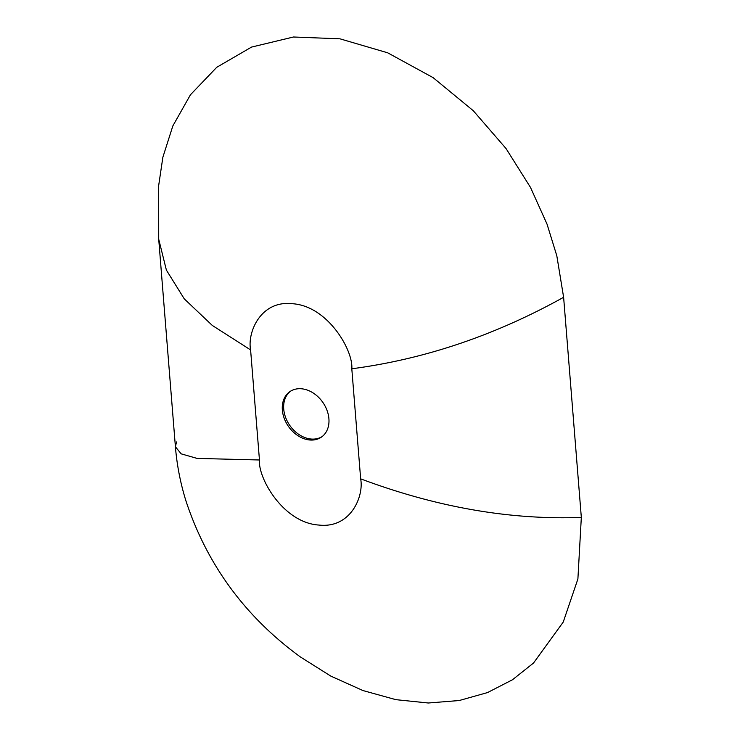 <?xml version="1.0" encoding="UTF-8"?>
<svg xmlns="http://www.w3.org/2000/svg" width="740" height="740" viewBox="0 0 740 740"><rect width="100%" height="100%" fill="white"/><g stroke="black" fill="none" stroke-linecap="round" stroke-linejoin="round"><path stroke-width="1.11" d="M322.085 436.609A27.667 20.979 55.2 0 1 309.043 438.746A27.667 20.979 55.2 0 1 285.807 417.961A27.667 20.979 55.2 0 1 290.543 391.201M307.664 439.699A27.667 20.979 -124.8 0 0 321.419 437.109A27.667 20.979 -124.8 0 0 327.015 410.358A27.667 20.979 -124.8 0 0 303.594 389.064A27.667 20.979 -124.8 0 0 289.839 391.654A27.667 20.979 -124.8 0 0 284.243 418.414A27.667 20.979 -124.8 0 0 307.664 439.699M563.621 297.286C495.152 335.368 424.557 359.205 351.805 368.779C353.396 350.547 327.848 305.907 292.328 303.705C260.508 300.116 247.179 332.63 250.601 349.918L212.325 325.452L184.251 298.84L166.38 270.082L158.712 239.177L158.674 185.555L162.865 157.241L172.846 125.92L190.467 94.757L216.746 67.303L251.554 47.083L293.475 37L339.947 38.822L387.658 52.799L433.113 77.645L473.276 110.713L506.04 148.546L530.515 187.46L547.027 224.109L556.813 255.781L563.621 297.286L581.326 517.408L577.894 578.985L563.232 622.072L533.54 663.012L512.478 679.764L487.521 692.575L459.207 700.53L428.312 703L395.863 699.661L362.97 690.559L330.799 676.092L300.421 656.981C245.134 616.698 206.96 564.62 185.897 500.749C180.421 483.127 176.925 465.127 175.408 446.766L176.499 441.956M351.805 368.779L360.657 478.845C364.08 496.133 350.751 528.647 318.931 525.058C283.411 522.856 257.862 478.216 259.453 459.984L250.601 349.918M581.326 517.408C510.017 520.091 436.461 507.233 360.657 478.845M259.453 459.984L197.09 458.411L181.171 453.842L175.408 446.766L158.712 239.177"/></g></svg>
